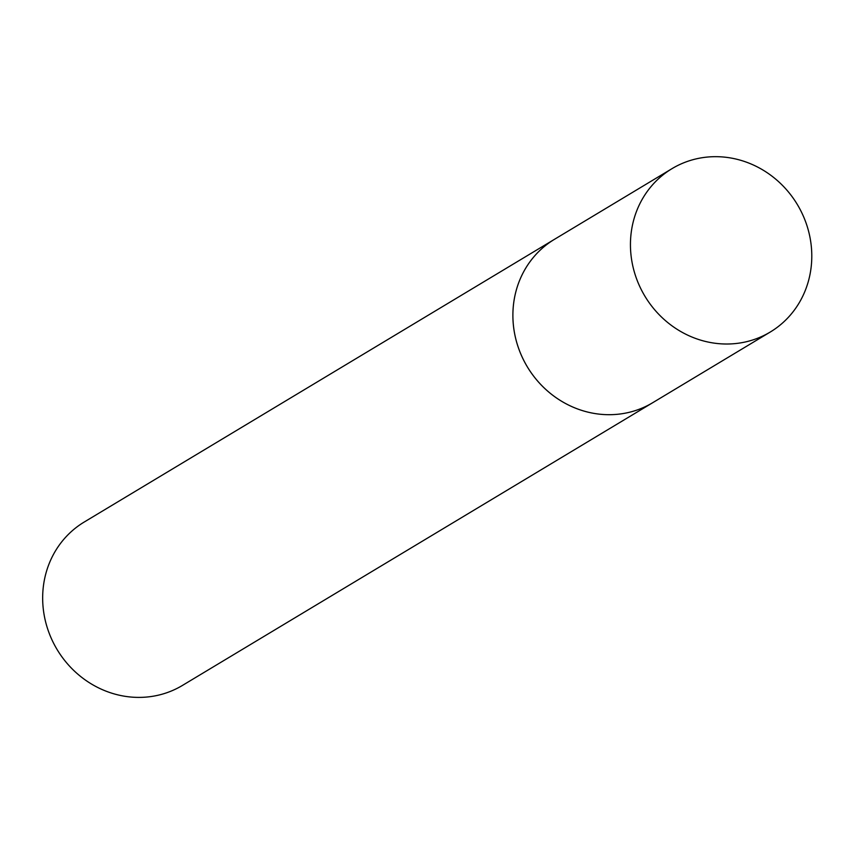 <?xml version="1.0" encoding="UTF-8"?>
<svg xmlns="http://www.w3.org/2000/svg" width="854" height="854" viewBox="0 0 854 854"><rect width="100%" height="100%" fill="white"/><g stroke="black" fill="none" stroke-linecap="round" stroke-linejoin="round"><path stroke-width="1.28" d="M770.233 332.046L182.457 685.42A95.317 88.944 -121 0 1 48.87 632.398A95.317 88.944 -121 0 1 84.226 522.029L554.449 239.333A95.317 88.944 59 0 0 522.819 358.456A95.317 88.944 59 0 0 636.55 410.198A95.317 88.944 59 0 0 652.68 402.714A95.317 88.944 -121 0 1 519.093 349.702A95.317 88.944 -121 0 1 554.449 239.333L672.002 168.654A95.317 88.944 59 0 0 640.372 287.787A95.317 88.944 59 0 0 754.103 339.518A95.317 88.944 59 0 0 770.233 332.046A95.317 88.944 59 0 0 801.863 212.913A95.317 88.944 59 0 0 688.132 161.171A95.317 88.944 59 0 0 672.002 168.654"/></g></svg>
